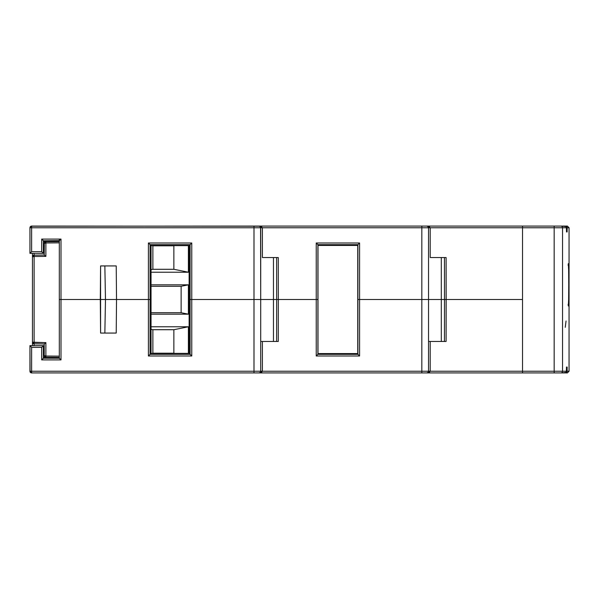 <?xml version="1.0" encoding="UTF-8"?>
<svg xmlns="http://www.w3.org/2000/svg" width="599" height="599" viewBox="0 0 599 599"><rect width="100%" height="100%" fill="white"/><g stroke="black" fill="none" stroke-linecap="round" stroke-linejoin="round"><path stroke-width="0.9" d="M105.476 299.5L104.855 333.066L105.476 299.5L59.316 299.5L100.295 299.5L100.587 333.066L116.228 333.066L116.528 299.5L105.476 299.5L148.41 299.5L116.528 299.5L116.228 265.934L100.587 265.934L100.587 333.066L116.228 333.066L116.528 299.5L148.41 299.5L148.41 356.001L191.762 356.001L191.762 299.5L253.998 299.5L253.998 371.245L31.627 371.245L31.627 347.33L41.698 347.33L41.698 359.917L61.001 359.917L61.001 299.5L59.316 299.5L100.295 299.5L61.001 299.5L61.001 239.083L41.698 239.083L41.698 251.67L31.627 251.67L31.627 227.755L253.998 227.755L253.998 299.5L189.127 299.5L190.093 299.5L190.093 354.331L189.127 353.365L189.127 245.635L151.045 245.635L151.045 299.5L148.41 299.5L148.41 356.001L191.762 356.001L191.762 299.5L190.093 299.5L190.093 354.331L150.079 354.331L151.045 353.365L189.127 353.365L189.127 245.635L190.093 244.669L190.093 299.5L189.127 299.5L191.762 299.5L191.762 242.999L148.41 242.999L148.41 299.5L151.045 299.5L151.045 353.365L189.127 353.365L191.762 356.001L190.093 354.331L150.079 354.331L150.079 299.5L116.528 299.5L116.228 265.934L100.587 265.934L100.295 299.5L105.476 299.5L104.855 265.934L105.476 299.5M277.696 341.46L260.842 341.46M445.521 341.46L428.667 341.46M428.54 341.46L430.217 341.46L430.217 371.245L429.236 372.436L426.862 372.922L522.523 372.922L522.523 299.5L446.15 299.5L522.523 299.5L522.523 371.245L428.54 371.245L428.54 299.5L441.298 299.5L441.298 341.46L441.298 299.5L421.823 299.5L421.823 371.245L262.392 371.245L262.392 341.46L278.28 341.46L278.318 299.5L316.235 299.5L316.235 356.001L359.587 356.001L359.587 299.5L421.823 299.5L357.753 299.5L357.917 354.331L357.161 353.575L357.917 354.331L317.904 354.331L318.661 353.575L317.904 354.331L317.904 299.5L253.998 299.5L253.998 371.245L31.627 371.245L31.627 372.922L522.523 372.922L522.523 371.245L430.217 371.245L430.217 341.46L446.105 341.46L446.15 299.5L421.823 299.5L421.823 371.245L262.392 371.245L261.434 372.421M260.715 341.46L262.392 341.46L262.392 371.245L260.715 371.245L260.715 299.5L191.762 299.5L273.473 299.5L260.715 299.5L260.715 227.755L259.674 226.205L31.627 226.078L31.627 227.755L253.998 227.755L253.998 226.078L30.983 226.205L31.627 226.078L29.95 227.755L29.95 253.347L43.375 253.347L43.375 240.761L59.316 240.761L59.316 242.842L59.316 241.599L45.876 241.719L59.316 241.599L59.316 242.842L45.876 242.962L45.876 256.379L34.128 256.484L34.128 342.516L45.876 342.621L45.876 356.038L59.316 356.158L59.316 358.239L43.375 358.239L43.375 345.653L29.95 345.653L30.077 371.889L29.95 371.245L31.627 371.245L31.627 347.33L41.698 347.33L41.698 359.917L61.001 359.917L61.001 239.083L59.316 240.761L59.316 358.239L61.001 359.917L59.316 358.239L43.375 358.239L41.698 359.917L43.375 358.239L43.375 345.653L41.698 347.33L43.375 345.653L29.95 345.653L31.627 347.33L29.95 345.653L29.95 371.245L31.627 372.922L30.077 371.889L30.983 372.795M317.987 299.5L316.235 299.5L316.235 356.001L359.587 356.001L359.587 299.5L357.917 299.5L357.917 354.331L359.587 356.001L357.917 354.331L317.904 354.331L316.235 356.001L317.904 354.331L317.987 299.5M151.045 299.5L151.045 353.365L148.41 356.001L150.079 354.331L150.079 299.5L151.045 299.5L150.079 299.5L150.079 244.669L151.045 245.635L151.045 299.5M428.045 372.436L427.499 372.795L428.045 372.428M261.404 372.436L259.03 372.922L421.823 372.922L421.823 371.245L428.54 371.245L428.412 371.889M259.053 372.922L259.434 372.915M260.221 372.436L259.674 372.795L260.221 372.428M31.627 372.922L31.627 371.245L29.95 371.245A1.677 1.677 0 0 0 31.627 372.922L253.998 372.922L253.998 371.245L260.715 371.245L260.587 371.889M428.54 371.245L421.823 371.245L421.823 372.922L426.862 372.922L430.217 371.245L428.54 371.245A1.677 1.677 0 0 1 426.862 372.922A1.677 1.677 0 0 0 428.54 371.245L428.54 299.5L444.473 299.5L444.451 341.46L446.105 341.46L446.105 257.54L430.217 257.54L430.217 227.755L522.523 227.755L522.523 226.078L259.038 226.078A1.677 1.677 0 0 1 260.715 227.755L253.998 227.755L253.998 299.5L260.715 299.5L260.715 371.245L262.392 371.245L259.03 372.922A1.677 1.677 0 0 0 260.715 371.245L260.58 371.889L260.715 371.245A1.677 1.677 0 0 1 259.03 372.922L259.674 372.795M426.862 372.922L427.506 372.795M260.715 371.245L253.998 371.245L253.998 372.922L259.03 372.922M260.587 227.111L260.715 299.5L273.473 299.5L273.473 341.46L273.473 299.5L276.648 299.5L273.473 299.5L276.648 299.5L276.618 341.46L278.28 341.46L278.318 299.5L276.648 299.5L276.618 341.46M410.075 299.5L412.883 299.5M242.251 299.5L245.058 299.5M260.58 227.111L260.715 227.755L421.823 227.755L421.823 226.078L259.038 226.078L261.404 226.564L262.392 227.755L262.392 257.54L278.28 257.54L276.618 257.54L276.648 299.5L273.473 299.5L278.318 299.5L278.28 257.54L262.392 257.54L262.392 227.755L421.823 227.755L421.823 299.5L428.54 299.5L428.54 227.755L522.523 227.755L522.523 299.5L446.15 299.5L522.523 299.5L522.523 226.078L426.862 226.078L429.236 226.564L430.217 227.755L430.217 257.54L446.105 257.54L444.451 257.54L444.473 299.5L441.298 299.5L446.15 299.5L444.473 299.5L444.451 341.46M276.618 257.54L276.648 299.5L317.904 299.5L317.904 244.669L318.661 245.425L317.904 244.669L357.917 244.669L357.753 299.5L359.587 299.5L359.587 242.999L316.235 242.999L316.235 299.5L278.318 299.5L278.28 257.54L277.696 257.54M421.823 299.5L359.587 299.5L428.54 299.5L428.54 227.755L428.045 226.564L426.862 226.078A1.677 1.677 0 0 1 428.54 227.755L421.823 227.755L421.823 299.5M189.127 245.635L151.045 245.635L150.079 244.669L190.093 244.669L189.127 245.635M357.161 245.425L357.917 244.669L357.161 245.425M59.316 239.083L59.316 240.761L61.001 239.083L41.698 239.083L41.698 251.67L31.627 251.67L31.627 227.755L29.95 227.755L30.077 227.111L29.95 227.755A1.677 1.677 0 0 1 31.627 226.078L30.983 226.205M428.412 227.111L428.54 227.755A1.677 1.677 0 0 0 426.862 226.078L430.217 227.755L428.54 227.755L428.412 227.111M427.499 226.205L428.045 226.564L427.499 226.205M30.077 227.111L30.444 226.564M259.674 226.205L260.221 226.564L259.674 226.205M59.451 240.633L43.375 240.761L41.698 239.083L43.375 240.761L43.375 253.347L41.698 251.67L43.375 253.347L29.95 253.347L31.627 251.67L29.95 253.347L29.95 227.747M29.95 227.755L31.627 227.755L31.627 226.078M259.038 226.078L262.392 227.755L260.715 227.755A1.677 1.677 0 0 0 259.03 226.078L253.998 226.078L253.998 227.755L260.715 227.755M357.917 244.669L357.917 299.5L359.587 299.5L359.587 242.999L357.917 244.669L359.587 242.999L316.235 242.999L317.904 244.669L357.917 244.669M317.904 299.5L317.904 244.669L316.235 242.999L316.235 299.5L317.904 299.5M190.093 244.669L190.093 299.5L191.762 299.5L191.762 242.999L190.093 244.669L191.762 242.999L148.41 242.999L150.079 244.669L190.093 244.669M150.079 299.5L150.079 244.669L148.41 242.999L148.41 299.5L150.079 299.5M426.87 226.078L421.823 226.078L421.823 227.755L428.54 227.755M273.473 299.5L273.473 257.54L273.473 299.5M444.451 257.54L444.473 299.5L446.15 299.5L446.105 257.54L445.521 257.54M441.298 299.5L441.298 257.54L441.298 299.5M317.987 245.425L357.753 245.425L357.753 353.575L317.987 353.575L317.987 245.425L317.987 353.575L357.753 353.575L357.753 245.425L317.987 245.425M44.498 343.826L45.876 342.621L32.466 342.186L34.128 342.516L34.128 256.484L32.466 256.814L34.128 256.484L34.128 255.137L34.128 256.484L45.876 256.379L44.244 255.047L34.128 255.137L32.466 256.814L32.466 253.347L32.466 345.653L32.466 256.814A1.677 1.677 0 0 1 34.128 255.137L34.128 253.347L34.128 255.137L44.244 255.047L45.876 256.379L45.876 242.962L59.316 242.842L59.316 356.158L45.876 356.038L45.876 357.281L43.375 357.259L59.316 357.401L59.316 356.158L59.316 357.401L45.876 357.281L45.876 342.621L44.244 343.953L34.128 343.863L34.128 345.653L34.128 343.863L44.244 343.953M44.341 242.76L44.214 255.047L44.214 243.396A1.677 1.677 0 0 1 45.876 241.719L44.7 242.213M44.214 355.604L44.214 343.953L44.214 355.604A1.677 0.434 -0 0 0 45.876 356.038L44.214 355.604L45.876 357.281A1.677 1.677 0 0 1 44.214 355.604L44.7 356.787L45.876 357.281M44.012 241.734L45.876 241.719L45.876 242.962L45.876 241.719L44.012 241.734M43.375 355.581L44.214 355.589L43.375 355.581M44.214 243.411L43.375 243.419L44.214 243.411M45.239 241.846L45.876 241.719L44.214 243.396L45.876 242.962A1.677 0.434 180 0 0 44.214 243.396M34.128 255.137L32.593 256.177M44.012 357.266L43.532 357.139M34.128 342.516L34.128 343.863L34.128 342.516M32.593 342.823L32.466 342.186L34.128 343.863A1.677 1.677 0 0 1 32.466 342.186L32.952 343.369M33.492 343.729L34.128 343.863L33.492 343.729M32.466 313.809L32.466 312.146M32.466 286.854L32.466 285.191M151.045 326.769L188.393 326.769L188.393 353.365L188.393 326.769L173.86 329.712L173.86 353.208L152.88 353.208L152.88 329.712L173.86 329.712L188.393 326.769L151.045 326.769M151.045 284.817L188.393 284.817L188.393 314.183L151.045 314.183L188.393 314.183L181.13 312.715L181.13 286.285L188.393 284.817L188.393 314.183L181.13 312.715L181.13 286.285L151.045 286.285L181.13 286.285L188.393 284.817L151.045 284.817M188.393 245.635L188.393 272.231L151.045 272.231L188.393 272.231L173.86 269.288L152.88 269.288L152.88 245.792L173.86 245.792L173.86 269.288L173.86 245.792L174.638 245.635L152.88 245.792L152.88 269.288L173.86 269.288L188.393 272.231L188.393 245.635M151.045 269.662L152.88 269.288L151.045 269.662M152.101 245.635L152.88 245.792L152.101 245.635M151.045 312.715L181.13 312.715L151.045 312.715M174.638 353.365L173.86 353.208L173.86 329.712L152.88 329.712L152.88 353.208L174.638 353.365M152.101 353.365L152.88 353.208L152.101 353.365M151.045 329.338L152.88 329.712L151.045 329.338M568.107 304.389L568.316 305.992L568.631 299.762L568.736 284.802L568.631 269.857L568.316 263.642L568.107 265.245M565.261 327.331L566.048 321.019M565.456 226.078L567.006 227.111L567.133 231.948L566.497 231.948L566.369 227.111L564.82 226.078L522.523 226.078L522.523 371.245L562.536 371.245A1.677 1.677 -90 0 1 560.859 372.922L554.165 372.922L554.165 371.245L562.536 371.245L562.536 227.755L554.165 227.755L554.165 372.922L522.523 372.922L522.523 227.755L554.165 227.755L554.165 371.245L522.523 371.245L522.523 372.922L564.82 372.922L566.369 371.889L566.497 367.052L567.133 367.052L567.133 371.245L569.05 371.245L569.05 227.755L567.373 226.078L565.456 226.078L566.639 226.564L567.133 227.755L569.05 227.755L567.133 227.755L567.133 231.948L566.497 231.948L566.497 227.755L562.536 227.755L566.497 227.755L566.01 226.564L560.859 226.078A1.677 1.677 90 0 1 562.536 227.755L562.536 371.245L566.497 371.245L562.536 371.245A1.677 1.677 90 0 1 560.859 372.922L566.01 372.436L566.497 371.245L566.497 367.052L567.133 367.052L567.133 371.245L566.639 372.436L565.456 372.922L567.373 372.922L569.05 371.245L567.133 371.245L566.639 372.436L565.456 372.922M522.523 227.755L522.523 226.078L554.165 226.078L554.165 227.755L562.536 227.755A1.677 1.677 -90 0 0 560.859 226.078L554.165 226.078L554.165 227.755L522.523 227.755M566.1 226.205L566.624 226.549M566.1 372.795L566.639 372.436"/></g></svg>
